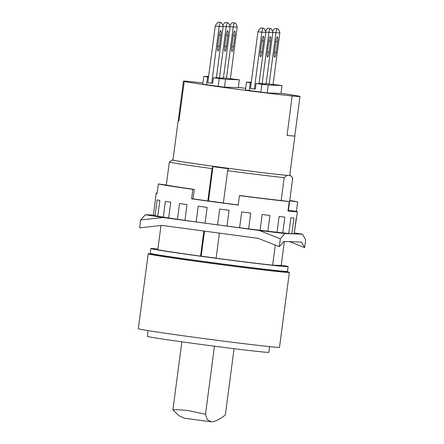 <?xml version="1.0" encoding="UTF-8"?>
<svg xmlns="http://www.w3.org/2000/svg" width="444" height="444" viewBox="0 0 444 444"><rect width="100%" height="100%" fill="white"/><g stroke="black" fill="none" stroke-linecap="round" stroke-linejoin="round"><path stroke-width="0.67" d="M210.695 421.75L184.282 418.187L179.049 415.795L172.899 409.856C177.561 409.623 182.773 409.884 188.534 410.639L205.494 414.246L207.204 419.591L211.311 421.8C214.607 421.95 219.286 419.669 225.341 414.974L234.071 348.69M181.857 341.813L172.899 409.856M214.452 346.203L205.494 414.246M269.564 346.62L268.814 352.314A61.25 1.038 -172.5 0 1 267.837 352.375A61.25 1.038 -172.5 0 1 202.575 344.638A61.25 1.038 -172.5 0 1 147.358 336.324L148.107 330.63M152.586 253.968A71.195 1.21 7.5 0 0 149.328 253.74A71.195 1.21 7.5 0 0 148.196 253.807L138.334 328.721A71.195 1.21 7.5 0 0 202.514 338.384A71.195 1.21 7.5 0 0 278.371 347.375A71.195 1.21 7.5 0 0 279.504 347.308L289.366 272.394A71.195 1.21 7.5 0 0 285.081 271.412M148.196 253.807A71.195 1.21 7.5 0 0 212.376 263.475A71.195 1.21 7.5 0 0 288.234 272.461A71.195 1.21 7.5 0 0 289.366 272.394M285.092 271.339L285.026 271.822A66.816 1.132 -172.5 0 1 283.966 271.883A66.816 1.132 -172.5 0 1 212.77 263.447A66.816 1.132 -172.5 0 1 152.531 254.379L152.597 253.896M284.976 233.555L280.331 238.789L259.307 230.486L284.976 233.555L302.436 234.193L294.477 232.945M163.087 217.516L140.648 219.969L145.299 214.735L163.087 217.516L259.307 230.486M140.648 219.969L139.61 227.85L162.049 225.402L258.269 238.367L279.293 246.675L283.938 241.442L301.398 242.074L304.628 247.597L305.666 239.71L302.436 234.193M230.142 26.89L223.393 78.144L219.453 78L226.196 26.745C226.634 24.048 227.228 22.727 227.988 22.777C228.71 22.916 229.431 24.287 230.142 26.89L223.016 26.313M227.988 22.777L225.613 22.455C224.953 22.4 223.998 23.404 222.755 25.463M226.418 46.559A4.773 0.844 -82.3 0 1 224.936 51.26A4.773 0.844 -82.3 0 1 224.731 46.498L226.185 35.459A4.773 0.844 -82.3 0 1 227.667 30.758A4.773 0.844 -82.3 0 1 227.872 35.52L226.418 46.559L224.753 46.337M220.951 22.522L218.576 22.2C217.826 22.15 216.728 23.404 215.279 25.963L219.158 26.49C219.591 23.793 220.191 22.472 220.951 22.522C221.673 22.661 222.389 24.032 223.099 26.629L219.158 26.49L211.683 83.261L207.803 82.739L215.279 25.963M230.053 26.573L233.239 27.001C233.672 24.303 234.266 22.983 235.026 23.033L232.656 22.711C231.99 22.661 231.041 23.66 229.798 25.719M235.026 23.033C235.753 23.171 236.469 24.542 237.179 27.145L233.239 27.001L226.49 78.255L223.432 77.844M272.821 32.64L266.073 83.894L262.132 83.75L268.875 32.495C269.314 29.798 269.908 28.477 270.668 28.527C271.389 28.666 272.111 30.037 272.821 32.64L265.695 32.068M270.668 28.527L268.293 28.205C267.632 28.155 266.678 29.154 265.44 31.213M269.097 52.309A4.773 0.844 -82.3 0 1 267.615 57.01A4.773 0.844 -82.3 0 1 267.41 52.248L268.864 41.209A4.773 0.844 -82.3 0 1 270.346 36.513A4.773 0.844 -82.3 0 1 270.551 41.27L269.097 52.309L267.432 52.087M263.631 28.272L261.255 27.95C260.506 27.9 259.407 29.16 257.958 31.718L261.838 32.24C262.271 29.543 262.87 28.222 263.631 28.272C264.352 28.41 265.068 29.781 265.778 32.384L261.838 32.24L254.362 89.016L250.483 88.489L257.958 31.718M272.733 32.323L275.918 32.751C276.351 30.059 276.945 28.732 277.705 28.782L275.336 28.466C274.67 28.41 273.72 29.409 272.477 31.469M277.705 28.782C278.432 28.927 279.148 30.297 279.859 32.895L275.918 32.751L269.169 84.005L266.111 83.594M157.898 248.951A69.203 1.177 7.5 0 0 151.992 248.485A69.203 1.177 7.5 0 0 150.893 248.551L150.272 253.28A69.203 1.177 7.5 0 0 212.659 262.676A69.203 1.177 7.5 0 0 286.397 271.412A69.203 1.177 7.5 0 0 287.496 271.345L288.117 266.616A69.203 1.177 7.5 0 0 281.246 265.19M153.38 215.029L145.299 214.735M279.293 246.675L280.331 238.789M304.628 247.597L289.566 241.647M296.442 218.032L294.172 233.827L296.248 218.054A71.195 1.21 7.5 0 0 296.525 217.982L297.358 211.677A71.195 1.21 -172.5 0 1 296.226 211.744A71.195 1.21 -172.5 0 1 287.984 211.044L289.227 201.582L281.346 200.522A63.636 1.082 -172.5 0 1 281.163 200.505A63.636 1.082 -172.5 0 1 240.859 195.676L239.427 195.626L238.184 205.089A71.195 1.21 -172.5 0 1 191.625 198.812L192.868 189.349L194.3 189.405A63.636 1.082 -172.5 0 1 166.317 185.026A63.636 1.082 -172.5 0 1 166.245 185.015L158.364 183.949A71.195 1.21 7.5 0 0 192.868 189.349M290.864 217.715A71.195 1.21 7.5 0 0 293.978 217.971L291.902 233.744L288.789 233.483L290.864 217.715M279.121 216.494A71.195 1.21 7.5 0 0 284.837 217.116L282.761 232.884L277.045 232.262L279.121 216.494M262.176 214.508A71.195 1.21 7.5 0 0 269.93 215.434L267.854 231.207L260.101 230.275L262.176 214.508M241.686 211.949A71.195 1.21 7.5 0 0 250.721 213.092L248.64 228.865L239.61 227.722L241.686 211.949M219.652 209.08A71.195 1.21 7.5 0 0 229.082 210.323L227.006 226.096L217.577 224.847L219.652 209.08M198.235 206.166A71.195 1.21 7.5 0 0 207.137 207.392L205.061 223.16L196.159 221.939L198.235 206.166M179.531 203.502A71.195 1.21 7.5 0 0 187.035 204.59L184.959 220.357L177.456 219.275L179.531 203.502M165.368 201.343A71.195 1.21 7.5 0 0 170.74 202.187L168.665 217.954L163.292 217.116L165.368 201.343M157.137 199.905A71.195 1.21 7.5 0 0 159.851 200.422L157.77 216.189L155.061 215.679L157.137 199.905M158.364 183.949L157.115 193.412A71.195 1.21 -172.5 0 1 156.188 193.09L155.356 199.4A71.195 1.21 7.5 0 0 155.428 199.467L153.352 215.235A71.195 1.21 -172.5 0 0 155.061 215.679M294.172 233.827A71.195 1.21 -172.5 0 1 293.318 233.822A71.195 1.21 -172.5 0 1 291.902 233.744M288.789 233.483A71.195 1.21 -172.5 0 1 282.761 232.884M277.045 232.262A71.195 1.21 -172.5 0 1 267.854 231.207M260.101 230.275A71.195 1.21 -172.5 0 1 248.64 228.865M239.61 227.722A71.195 1.21 -172.5 0 1 227.006 226.096M217.577 224.847A71.195 1.21 -172.5 0 1 205.061 223.16M196.159 221.939A71.195 1.21 -172.5 0 1 184.959 220.357M177.456 219.275A71.195 1.21 -172.5 0 1 168.665 217.954M163.292 217.116A71.195 1.21 -172.5 0 1 157.77 216.189M219.142 35.204A4.773 0.844 -82.3 0 1 220.624 30.503A4.773 0.844 -82.3 0 1 220.835 35.265L219.38 46.304A4.773 0.844 -82.3 0 1 217.899 51.005A4.773 0.844 -82.3 0 1 217.688 46.243L219.142 35.204M237.179 27.145L230.414 78.521M233.222 35.714A4.773 0.844 -82.3 0 1 234.704 31.019A4.773 0.844 -82.3 0 1 234.909 35.775L233.455 46.814A4.773 0.844 -82.3 0 1 231.973 51.515A4.773 0.844 -82.3 0 1 231.768 46.753L233.222 35.714M219.453 78L216.394 77.589M223.099 26.629L216.356 77.889L213.398 77.778L212.67 83.3L211.683 83.261M261.821 40.953A4.773 0.844 -82.3 0 1 263.303 36.253A4.773 0.844 -82.3 0 1 263.514 41.015L262.06 52.053A4.773 0.844 -82.3 0 1 260.578 56.754A4.773 0.844 -82.3 0 1 260.373 51.992L261.821 40.953M279.859 32.895L273.093 84.271M275.902 41.464A4.773 0.844 -82.3 0 1 277.383 36.769A4.773 0.844 -82.3 0 1 277.589 41.531L276.135 52.57A4.773 0.844 -82.3 0 1 274.653 57.265A4.773 0.844 -82.3 0 1 274.448 52.509L275.902 41.464M262.132 83.75L259.074 83.339M265.778 32.384L259.035 83.639L256.077 83.528L255.35 89.05L254.362 89.016M191.625 198.812L193.051 198.868A63.636 1.082 -172.5 0 0 207.842 200.932L208.414 200.949A60.406 1.027 7.5 0 0 223.365 202.969M193.051 198.868L194.3 189.405M238.2 204.956A63.636 1.082 -172.5 0 1 223.36 203.025L227.617 170.69L228.494 168.742L212.97 166.65L208.452 200.954M289.721 175.225A59.502 1.01 -172.5 0 1 290.315 175.419A59.502 1.01 -172.5 0 1 290.304 175.48L292.735 177.944L289.721 200.816A63.636 1.082 -172.5 0 1 289.793 200.827L297.674 201.892A71.195 1.21 7.5 0 0 289.771 200.455M150.893 248.551A69.203 1.177 7.5 0 0 213.281 257.942A69.203 1.177 7.5 0 0 287.018 266.678A69.203 1.177 7.5 0 0 288.117 266.616M297.674 201.892L296.431 211.355A71.195 1.21 -172.5 0 1 297.358 211.677M239.427 195.626A71.195 1.21 7.5 0 0 289.227 201.582M156.188 193.09A71.195 1.21 -172.5 0 1 157.17 193.018M208.541 77.123L203.802 76.362L202.764 84.249L224.492 87.174L238.284 87.679L239.322 79.792L226.49 78.255M203.802 76.362L208.619 76.535M239.322 79.792L225.53 79.287L213.398 77.778M251.226 82.878L246.481 82.112L245.443 89.999L267.171 92.924L280.963 93.429L282.001 85.542L269.169 84.005M246.481 82.112L251.298 82.29M282.001 85.542L268.209 85.043L256.077 83.528M204.484 231.124L201.188 256.149L200.571 256.127L203.874 231.041M216.1 258.158L201.188 256.149M207.842 200.932L212.099 168.598L212.97 166.65M219.397 233.133L216.095 258.219A63.636 1.082 -172.5 0 0 272.649 265.162L275.291 245.094M160.983 225.519L157.803 249.689A63.636 1.082 -172.5 0 0 200.571 256.127M212.099 168.598A63.636 1.082 -172.5 0 1 169.325 162.16L166.317 185.026M281.163 200.505L284.177 177.633A63.636 1.082 -172.5 0 1 227.617 170.69M289.649 200.932L288.422 210.273L296.431 211.355M284.371 241.458L281.207 265.473L272.649 265.162M288.422 210.273L288.089 210.262M299.983 96.503L294.794 135.931A58.763 0.999 -172.5 0 1 287.063 135.409L292.146 95.971A58.763 0.999 7.5 0 0 299.983 96.503A58.763 0.999 7.5 0 0 299.184 96.231L299.289 96.254M178.965 120.84A58.763 0.999 -172.5 0 1 178.272 120.59L183.461 81.163A58.763 0.999 7.5 0 0 184.26 81.435L178.965 120.851A58.863 0.999 -172.5 0 1 178.172 120.574A58.863 0.999 -172.5 0 1 178.277 120.529M202.93 82.973A58.863 0.999 7.5 0 0 191.192 81.679L191.297 81.69A58.763 0.999 7.5 0 0 183.461 81.163M206.538 84.882L207.576 76.995M218.176 86.447L219.219 78.566M224.492 87.174L225.53 79.287M249.217 90.632L250.255 82.745M260.861 92.202L261.899 84.316M267.171 92.924L268.209 85.043M284.177 177.633L287.224 175.369A59.502 1.01 -172.5 0 1 220.84 167.31A59.502 1.01 -172.5 0 1 172.377 159.896L169.325 162.16M172.994 159.918L172.377 159.896M287.224 175.369L290.304 175.48M294.799 135.87A58.863 0.999 -172.5 0 1 294.894 135.942A58.863 0.999 -172.5 0 1 287.063 135.414M299.289 96.243A58.863 0.999 7.5 0 0 280.985 93.257M245.66 88.345A58.863 0.999 7.5 0 0 238.323 87.379M184.155 81.424A58.863 0.999 7.5 0 0 231.307 88.45A58.863 0.999 7.5 0 0 292.252 95.987M178.172 120.574L172.982 160.007A58.863 0.999 7.5 0 0 220.923 167.31A58.863 0.999 7.5 0 0 288.767 175.424A58.863 0.999 7.5 0 0 289.704 175.369L294.894 135.942M226.201 35.298L227.872 35.52M268.886 41.048L270.551 41.27M219.164 35.037L220.835 35.265M217.71 46.082L219.38 46.304M233.244 35.553L234.909 35.775M231.79 46.592L233.455 46.814M261.843 40.793L263.514 41.015M260.389 51.831L262.06 52.053M275.924 41.303L277.589 41.531M274.47 52.342L276.135 52.57M290.315 175.419L290.898 175.868"/></g></svg>
